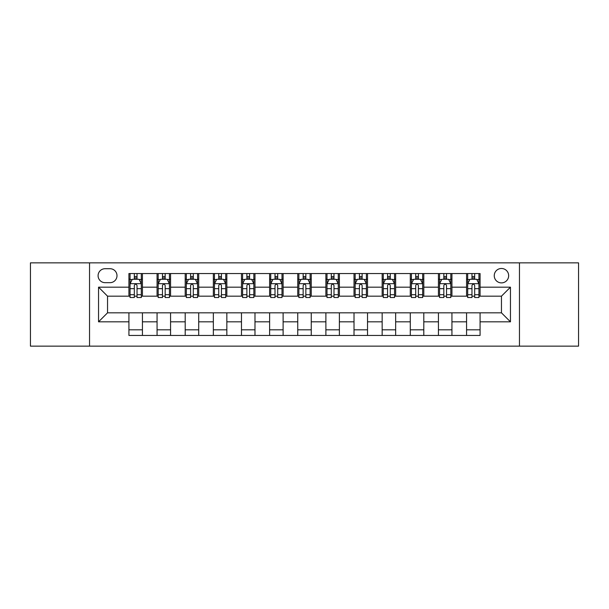 <?xml version="1.0" encoding="UTF-8"?>
<svg xmlns="http://www.w3.org/2000/svg" width="609" height="609" viewBox="0 0 609 609"><rect width="100%" height="100%" fill="white"/><g stroke="black" fill="none" stroke-linecap="round" stroke-linejoin="round"><path stroke-width="0.91" d="M501.458 268.485A7.201 7.201 0 0 0 494.249 275.687A7.201 7.201 0 0 0 501.458 282.888A7.201 7.201 0 0 0 508.66 275.687A7.201 7.201 0 0 0 501.458 268.485M519.462 346.14L578.55 346.14L578.55 262.86L519.462 262.86L519.462 346.14L89.538 346.14L89.538 262.86L30.45 262.86L30.45 346.14L89.538 346.14M105.068 282.667L110.023 282.667A6.981 6.981 0 0 0 116.997 275.687A6.981 6.981 0 0 0 110.023 268.714L105.068 268.714A6.981 6.981 0 0 0 98.087 275.687A6.981 6.981 0 0 0 105.068 282.667M519.462 262.86L89.538 262.86M128.925 321.834L98.544 321.834L98.544 287.166L128.925 287.166L128.925 296.172L107.542 296.172L107.542 312.828L128.925 312.828L128.925 335.452L480.075 335.452L480.075 312.828L501.458 312.828L501.458 296.172L480.075 296.172L480.075 287.166L510.456 287.166L510.456 321.834L480.075 321.834M480.075 287.166L480.075 273.548L128.925 273.548L128.925 287.166M466.57 273.548L466.57 296.172L467.689 296.172M471.967 296.172L474.67 296.172M478.948 296.172L480.075 296.172M466.57 296.172L450.812 296.172M438.427 273.548L438.427 296.172L439.553 296.172M443.832 296.172L446.534 296.172M438.427 296.172L422.676 296.172M410.291 273.548L410.291 296.172L411.418 296.172M415.696 296.172L418.398 296.172M410.291 296.172L394.541 296.172M382.155 273.548L382.155 296.172L383.282 296.172M387.56 296.172L390.262 296.172M382.155 296.172L366.397 296.172M354.019 273.548L354.019 296.172L355.146 296.172M359.424 296.172L362.127 296.172M354.019 296.172L338.261 296.172M325.884 273.548L325.884 296.172L327.01 296.172M331.288 296.172L333.991 296.172M325.884 296.172L310.126 296.172M297.748 273.548L297.748 296.172L298.874 296.172M303.153 296.172L305.847 296.172M297.748 296.172L281.99 296.172M269.612 273.548L269.612 296.172L270.739 296.172M275.009 296.172L277.712 296.172M269.612 296.172L253.854 296.172M241.476 273.548L241.476 296.172L242.603 296.172M246.873 296.172L249.576 296.172M241.476 296.172L225.718 296.172M213.34 273.548L213.34 296.172L214.459 296.172M218.738 296.172L221.44 296.172M213.34 296.172L197.582 296.172M185.205 273.548L185.205 296.172L186.324 296.172M190.602 296.172L193.304 296.172M185.205 296.172L169.447 296.172M157.061 273.548L157.061 296.172L158.188 296.172M162.466 296.172L165.168 296.172M157.061 296.172L141.311 296.172M128.925 296.172L130.052 296.172M134.33 296.172L137.033 296.172M128.925 312.828L142.43 312.828L142.43 335.452M480.075 312.828L142.43 312.828M142.43 273.548L142.43 296.172M128.925 279.181L130.052 279.181M134.33 279.181L137.033 279.181M141.311 279.181L142.43 279.181M128.925 329.819L142.43 329.819M157.061 312.828L157.061 335.452M170.573 273.548L170.573 296.172M157.061 279.181L158.188 279.181M162.466 279.181L165.168 279.181M169.447 279.181L170.573 279.181M170.573 312.828L170.573 335.452M157.061 329.819L170.573 329.819M185.205 312.828L185.205 335.452M198.709 312.828L198.709 335.452M185.205 329.819L198.709 329.819M198.709 273.548L198.709 296.172M185.205 279.181L186.324 279.181M190.602 279.181L193.304 279.181M197.582 279.181L198.709 279.181M213.34 312.828L213.34 335.452M226.845 312.828L226.845 335.452M213.34 329.819L226.845 329.819M226.845 273.548L226.845 296.172M213.34 279.181L214.459 279.181M218.738 279.181L221.44 279.181M225.718 279.181L226.845 279.181M241.476 312.828L241.476 335.452M254.981 312.828L254.981 335.452M241.476 329.819L254.981 329.819M254.981 273.548L254.981 296.172M241.476 279.181L242.603 279.181M246.873 279.181L249.576 279.181M253.854 279.181L254.981 279.181M269.612 312.828L269.612 335.452M283.116 312.828L283.116 335.452M269.612 329.819L283.116 329.819M283.116 273.548L283.116 296.172M269.612 279.181L270.739 279.181M275.009 279.181L277.712 279.181M281.99 279.181L283.116 279.181M297.748 312.828L297.748 335.452M311.252 312.828L311.252 335.452M297.748 329.819L311.252 329.819M311.252 273.548L311.252 296.172M297.748 279.181L298.874 279.181M303.153 279.181L305.847 279.181M310.126 279.181L311.252 279.181M325.884 312.828L325.884 335.452M339.388 312.828L339.388 335.452M325.884 329.819L339.388 329.819M339.388 273.548L339.388 296.172M325.884 279.181L327.01 279.181M331.288 279.181L333.991 279.181M338.261 279.181L339.388 279.181M354.019 312.828L354.019 335.452M367.524 312.828L367.524 335.452M354.019 329.819L367.524 329.819M367.524 273.548L367.524 296.172M354.019 279.181L355.146 279.181M359.424 279.181L362.127 279.181M366.397 279.181L367.524 279.181M382.155 312.828L382.155 335.452M395.66 312.828L395.66 335.452M382.155 329.819L395.66 329.819M395.66 273.548L395.66 296.172M382.155 279.181L383.282 279.181M387.56 279.181L390.262 279.181M394.541 279.181L395.66 279.181M410.291 312.828L410.291 335.452M423.795 312.828L423.795 335.452M410.291 329.819L423.795 329.819M423.795 273.548L423.795 296.172M410.291 279.181L411.418 279.181M415.696 279.181L418.398 279.181M422.676 279.181L423.795 279.181M438.427 312.828L438.427 335.452M451.939 312.828L451.939 335.452M438.427 329.819L451.939 329.819M451.939 273.548L451.939 296.172M438.427 279.181L439.553 279.181M443.832 279.181L446.534 279.181M450.812 279.181L451.939 279.181M466.57 312.828L466.57 335.452M466.57 329.819L480.075 329.819M466.57 279.181L467.689 279.181M471.967 279.181L474.67 279.181M478.948 279.181L480.075 279.181M107.542 296.172L98.544 287.166M107.542 312.828L98.544 321.834M510.456 287.166L501.458 296.172M510.456 321.834L501.458 312.828M137.033 276.478L134.33 276.478M141.311 294.703L137.033 294.703L137.033 297.519L141.311 297.519L141.311 283.794L139.058 279.287L132.305 279.287L130.052 283.794L130.052 297.519L134.33 297.519L134.33 294.703L130.052 294.703M130.052 283.794L130.052 273.548M141.311 283.794L141.311 273.548M134.33 279.287L134.33 273.548M137.033 273.548L137.033 279.287M137.033 294.703L137.033 285.476C136.134 283.748 135.228 283.748 134.33 285.476L134.33 294.703M165.168 276.478L162.466 276.478M169.447 294.703L165.168 294.703L165.168 297.519L169.447 297.519L169.447 283.794L167.193 279.287L160.441 279.287L158.188 283.794L158.188 297.519L162.466 297.519L162.466 294.703L158.188 294.703M158.188 283.794L158.188 273.548M169.447 283.794L169.447 273.548M162.466 279.287L162.466 273.548M165.168 273.548L165.168 279.287M165.168 294.703L165.168 285.476C164.27 283.748 163.372 283.748 162.466 285.476L162.466 294.703M193.304 276.478L190.602 276.478M197.582 294.703L193.304 294.703L193.304 297.519L197.582 297.519L197.582 283.794L195.329 279.287L188.577 279.287L186.324 283.794L186.324 297.519L190.602 297.519L190.602 294.703L186.324 294.703M186.324 283.794L186.324 273.548M197.582 283.794L197.582 273.548M190.602 279.287L190.602 273.548M193.304 273.548L193.304 279.287M193.304 294.703L193.304 285.476C192.406 283.748 191.508 283.748 190.602 285.476L190.602 294.703M221.44 276.478L218.738 276.478M225.718 294.703L221.44 294.703L221.44 297.519L225.718 297.519L225.718 283.794L223.465 279.287L216.713 279.287L214.459 283.794L214.459 297.519L218.738 297.519L218.738 294.703L214.459 294.703M214.459 283.794L214.459 273.548M225.718 283.794L225.718 273.548M218.738 279.287L218.738 273.548M221.44 273.548L221.44 279.287M221.44 294.703L221.44 285.476C220.542 283.748 219.643 283.748 218.738 285.476L218.738 294.703M249.576 276.478L246.873 276.478M253.854 294.703L249.576 294.703L249.576 297.519L253.854 297.519L253.854 283.794L251.601 279.287L244.848 279.287L242.603 283.794L242.603 297.519L246.873 297.519L246.873 294.703L242.603 294.703M242.603 283.794L242.603 273.548M253.854 283.794L253.854 273.548M246.873 279.287L246.873 273.548M249.576 273.548L249.576 279.287M249.576 294.703L249.576 285.476C248.678 283.748 247.779 283.748 246.873 285.476L246.873 294.703M277.712 276.478L275.009 276.478M281.99 294.703L277.712 294.703L277.712 297.519L281.99 297.519L281.99 283.794L279.737 279.287L272.984 279.287L270.739 283.794L270.739 297.519L275.009 297.519L275.009 294.703L270.739 294.703M270.739 283.794L270.739 273.548M281.99 283.794L281.99 273.548M275.009 279.287L275.009 273.548M277.712 273.548L277.712 279.287M277.712 294.703L277.712 285.476C276.813 283.748 275.915 283.748 275.009 285.476L275.009 294.703M305.847 276.478L303.153 276.478M310.126 294.703L305.847 294.703L305.847 297.519L310.126 297.519L310.126 283.794L307.88 279.287L301.12 279.287L298.874 283.794L298.874 297.519L303.153 297.519L303.153 294.703L298.874 294.703M298.874 283.794L298.874 273.548M310.126 283.794L310.126 273.548M303.153 279.287L303.153 273.548M305.847 273.548L305.847 279.287M305.847 294.703L305.847 285.476C304.949 283.748 304.051 283.748 303.153 285.476L303.153 294.703M333.991 276.478L331.288 276.478M338.261 294.703L333.991 294.703L333.991 297.519L338.261 297.519L338.261 283.794L336.016 279.287L329.263 279.287L327.01 283.794L327.01 297.519L331.288 297.519L331.288 294.703L327.01 294.703M327.01 283.794L327.01 273.548M338.261 283.794L338.261 273.548M331.288 279.287L331.288 273.548M333.991 273.548L333.991 279.287M333.991 294.703L333.991 285.476C333.085 283.748 332.187 283.748 331.288 285.476L331.288 294.703M362.127 276.478L359.424 276.478M366.397 294.703L362.127 294.703L362.127 297.519L366.397 297.519L366.397 283.794L364.152 279.287L357.399 279.287L355.146 283.794L355.146 297.519L359.424 297.519L359.424 294.703L355.146 294.703M355.146 283.794L355.146 273.548M366.397 283.794L366.397 273.548M359.424 279.287L359.424 273.548M362.127 273.548L362.127 279.287M362.127 294.703L362.127 285.476C361.221 283.748 360.322 283.748 359.424 285.476L359.424 294.703M390.262 276.478L387.56 276.478M394.541 294.703L390.262 294.703L390.262 297.519L394.541 297.519L394.541 283.794L392.287 279.287L385.535 279.287L383.282 283.794L383.282 297.519L387.56 297.519L387.56 294.703L383.282 294.703M383.282 283.794L383.282 273.548M394.541 283.794L394.541 273.548M387.56 279.287L387.56 273.548M390.262 273.548L390.262 279.287M390.262 294.703L390.262 285.476C389.364 283.748 388.458 283.748 387.56 285.476L387.56 294.703M418.398 276.478L415.696 276.478M422.676 294.703L418.398 294.703L418.398 297.519L422.676 297.519L422.676 283.794L420.423 279.287L413.671 279.287L411.418 283.794L411.418 297.519L415.696 297.519L415.696 294.703L411.418 294.703M411.418 283.794L411.418 273.548M422.676 283.794L422.676 273.548M415.696 279.287L415.696 273.548M418.398 273.548L418.398 279.287M418.398 294.703L418.398 285.476C417.5 283.748 416.594 283.748 415.696 285.476L415.696 294.703M446.534 276.478L443.832 276.478M450.812 294.703L446.534 294.703L446.534 297.519L450.812 297.519L450.812 283.794L448.559 279.287L441.807 279.287L439.553 283.794L439.553 297.519L443.832 297.519L443.832 294.703L439.553 294.703M439.553 283.794L439.553 273.548M450.812 283.794L450.812 273.548M443.832 279.287L443.832 273.548M446.534 273.548L446.534 279.287M446.534 294.703L446.534 285.476C445.636 283.748 444.737 283.748 443.832 285.476L443.832 294.703M474.67 276.478L471.967 276.478M478.948 294.703L474.67 294.703L474.67 297.519L478.948 297.519L478.948 283.794L476.695 279.287L469.942 279.287L467.689 283.794L467.689 297.519L471.967 297.519L471.967 294.703L467.689 294.703M467.689 283.794L467.689 273.548M478.948 283.794L478.948 273.548M471.967 279.287L471.967 273.548M474.67 273.548L474.67 279.287M474.67 294.703L474.67 285.476C473.772 283.748 472.873 283.748 471.967 285.476L471.967 294.703M157.061 321.834L142.43 321.834M157.061 287.166L142.43 287.166M185.205 287.166L170.573 287.166M185.205 321.834L170.573 321.834M213.34 287.166L198.709 287.166M213.34 321.834L198.709 321.834M241.476 287.166L226.845 287.166M241.476 321.834L226.845 321.834M269.612 287.166L254.981 287.166M269.612 321.834L254.981 321.834M297.748 287.166L283.116 287.166M297.748 321.834L283.116 321.834M325.884 287.166L311.252 287.166M325.884 321.834L311.252 321.834M354.019 287.166L339.388 287.166M354.019 321.834L339.388 321.834M382.155 287.166L367.524 287.166M382.155 321.834L367.524 321.834M410.291 287.166L395.66 287.166M410.291 321.834L395.66 321.834M438.427 287.166L423.795 287.166M438.427 321.834L423.795 321.834M466.57 287.166L451.939 287.166M466.57 321.834L451.939 321.834M141.25 283.68L130.113 283.68M130.052 279.561L132.168 279.561M139.195 279.561L141.311 279.561M134.33 288.666L130.052 288.666M141.311 288.666L137.033 288.666M137.033 277.91L134.33 277.91M169.386 283.68L158.249 283.68M158.188 279.561L160.304 279.561M167.33 279.561L169.447 279.561M162.466 288.666L158.188 288.666M169.447 288.666L165.168 288.666M165.168 277.91L162.466 277.91M197.522 283.68L186.384 283.68M186.324 279.561L188.44 279.561M195.466 279.561L197.582 279.561M190.602 288.666L186.324 288.666M197.582 288.666L193.304 288.666M193.304 277.91L190.602 277.91M225.665 283.68L214.52 283.68M214.459 279.561L216.576 279.561M223.602 279.561L225.718 279.561M218.738 288.666L214.459 288.666M225.718 288.666L221.44 288.666M221.44 277.91L218.738 277.91M253.801 283.68L242.656 283.68M242.603 279.561L244.719 279.561M251.738 279.561L253.854 279.561M246.873 288.666L242.603 288.666M253.854 288.666L249.576 288.666M249.576 277.91L246.873 277.91M281.937 283.68L270.792 283.68M270.739 279.561L272.855 279.561M279.874 279.561L281.99 279.561M275.009 288.666L270.739 288.666M281.99 288.666L277.712 288.666M277.712 277.91L275.009 277.91M310.072 283.68L298.928 283.68M298.874 279.561L300.991 279.561M308.009 279.561L310.126 279.561M303.153 288.666L298.874 288.666M310.126 288.666L305.847 288.666M305.847 277.91L303.153 277.91M338.208 283.68L327.063 283.68M327.01 279.561L329.126 279.561M336.145 279.561L338.261 279.561M331.288 288.666L327.01 288.666M338.261 288.666L333.991 288.666M333.991 277.91L331.288 277.91M366.344 283.68L355.199 283.68M355.146 279.561L357.262 279.561M364.281 279.561L366.397 279.561M359.424 288.666L355.146 288.666M366.397 288.666L362.127 288.666M362.127 277.91L359.424 277.91M394.48 283.68L383.335 283.68M383.282 279.561L385.398 279.561M392.424 279.561L394.541 279.561M387.56 288.666L383.282 288.666M394.541 288.666L390.262 288.666M390.262 277.91L387.56 277.91M422.616 283.68L411.478 283.68M411.418 279.561L413.534 279.561M420.56 279.561L422.676 279.561M415.696 288.666L411.418 288.666M422.676 288.666L418.398 288.666M418.398 277.91L415.696 277.91M450.751 283.68L439.614 283.68M439.553 279.561L441.67 279.561M448.696 279.561L450.812 279.561M443.832 288.666L439.553 288.666M450.812 288.666L446.534 288.666M446.534 277.91L443.832 277.91M478.887 283.68L467.75 283.68M467.689 279.561L469.805 279.561M476.832 279.561L478.948 279.561M471.967 288.666L467.689 288.666M478.948 288.666L474.67 288.666M474.67 277.91L471.967 277.91"/></g></svg>
